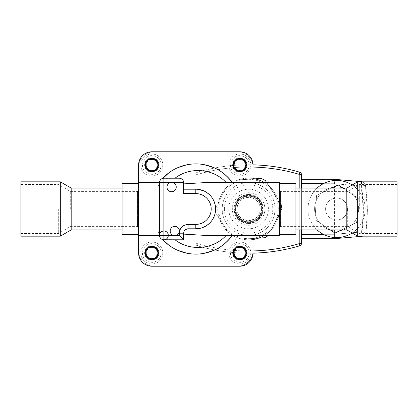 <?xml version="1.0" encoding="UTF-8"?>
<svg xmlns="http://www.w3.org/2000/svg" width="418" height="418" viewBox="0 0 418 418"><rect width="100%" height="100%" fill="white"/><g stroke="black" fill="none" stroke-linecap="round" stroke-linejoin="round"><path stroke-width="0.31" stroke-dasharray="2.09 1.57" d="M71.185 229.9L71.185 188.1M122.098 188.1L122.098 229.9L122.098 188.1M60.328 236.17L60.328 181.83M20.9 236.17L20.9 181.83M20.9 209L20.9 184.469L20.9 209M58.301 209L58.301 233.531L58.301 209M70.302 209L70.302 191.402L70.302 209M137.501 191.402L137.501 226.598L137.501 191.402L70.302 191.402L58.301 184.469L20.9 184.469M346.815 188.1L346.815 229.9M295.902 209L295.902 188.1L295.902 209M357.672 181.83L357.672 236.17M397.1 181.83L397.1 236.17M397.1 209L397.1 233.531L397.1 209M359.699 209L359.699 184.469L359.699 209M347.698 209L347.698 226.598L347.698 209M280.499 226.598L280.499 191.402L280.499 226.598L347.698 226.598L359.699 233.531L397.1 233.531M317.079 188.1A28.602 28.602 0 0 0 317.079 229.9M352.17 232.993A28.602 28.602 0 0 0 352.17 185.007M307.998 209A28.602 28.602 0 0 1 336.6 180.398A28.602 28.602 0 0 1 365.201 209A28.602 28.602 0 0 1 336.6 237.602A28.602 28.602 0 0 1 307.998 209M325.601 209A10.999 10.999 0 0 0 336.6 219.999A10.999 10.999 0 0 0 347.598 209A10.999 10.999 0 0 0 336.6 198.001A10.999 10.999 0 0 0 325.601 209A10.999 10.999 0 0 1 336.6 198.001A10.999 10.999 0 0 1 347.598 209A10.999 10.999 0 0 1 336.6 219.999A10.999 10.999 0 0 1 325.601 209M314.602 209A22.002 22.002 0 0 0 336.6 231.002A22.002 22.002 0 0 0 358.602 209A22.002 22.002 0 0 0 336.6 186.998A22.002 22.002 0 0 0 314.602 209A22.002 22.002 0 0 0 336.6 231.002A22.002 22.002 0 0 0 358.602 209A22.002 22.002 0 0 0 336.6 186.998A22.002 22.002 0 0 0 314.602 209M334.4 183.685L361.502 186.052L365.463 185.383L366.847 197.118L367.391 208.916L367.088 220.73L365.938 232.492L367.401 210.583L365.463 185.383A4.399 4.399 0 0 0 361.502 181.673A4.399 0.381 95 0 1 361.502 186.052C363.848 201.314 364 216.597 361.962 231.906L334.4 234.315L334.4 179.301L301.399 179.301L301.399 234.299L301.399 179.301M222.198 209A26.402 26.402 0 0 0 248.6 235.402A26.402 26.402 0 0 0 275.002 209A26.402 26.402 0 0 0 248.6 182.598A26.402 26.402 0 0 0 222.198 209A26.402 26.402 0 0 1 248.6 182.598A26.402 26.402 0 0 1 275.002 209A26.402 26.402 0 0 1 248.6 235.402A26.402 26.402 0 0 1 222.198 209M301.399 238.699L301.399 234.299L301.399 238.699L334.4 238.699L334.4 234.315M301.399 188.1L301.399 229.9M197.374 245.774A2.2 2.2 0 0 1 195.802 243.663A2.2 2.2 0 0 0 197.374 245.774A180.398 180.398 0 0 0 253 253.146A180.398 180.398 0 0 1 197.374 245.774L198.001 243.663L195.802 243.663L195.802 174.337L195.802 243.663A2.2 2.2 0 0 0 197.374 245.774A180.398 180.398 0 0 0 299.826 245.774A2.2 2.2 0 0 0 301.399 243.663L301.399 174.337A2.2 2.2 0 0 0 299.826 172.226A180.398 180.398 0 0 0 197.374 172.226L198.001 174.337L198.001 243.663L197.374 245.774A180.398 180.398 0 0 0 299.826 245.774L299.199 243.663A178.199 178.199 0 0 1 198.001 243.663A178.199 178.199 0 0 0 253 250.946M268.398 235.402A33.001 33.001 0 0 0 268.826 235.073A33.001 33.001 0 0 1 264.845 237.727L242.346 239.159A30.801 30.801 0 0 1 228.395 232.246L223.876 225.454A29.699 29.699 0 0 0 275.211 222.183A29.699 29.699 0 0 0 246.714 179.359A29.699 29.699 0 0 0 223.876 225.454L215.907 213.483A33.001 33.001 0 0 1 215.599 208.702L225.61 188.508A30.801 30.801 0 0 1 238.568 179.881L261.067 178.444A33.001 33.001 0 0 1 265.357 180.571L277.845 199.334A30.801 30.801 0 0 1 278.832 214.873L281.596 209.298A33.001 33.001 0 0 0 281.533 206.9A33.001 33.001 0 0 1 281.596 209.298L271.59 229.492A30.801 30.801 0 0 1 264.463 235.402L279.402 235.402L279.402 209A30.801 30.801 0 0 1 264.463 235.402L205.039 235.402M301.399 174.337L299.199 174.337L299.826 172.226A180.398 180.398 0 0 0 197.374 172.226A2.2 2.2 0 0 0 195.802 174.337L198.001 174.337A178.199 178.199 0 0 1 299.199 174.337L299.199 243.663L301.399 243.663M197.374 172.226A2.2 2.2 0 0 0 195.802 174.337L198.001 174.337L197.374 172.226A180.398 180.398 0 0 1 253 164.854A180.398 180.398 0 0 0 197.374 172.226A2.2 2.2 0 0 0 195.802 174.337M334.348 180.487L334.207 183.701L323.266 183.701M361.486 181.83L361.115 186.052L334.207 183.701M365.938 232.492A4.399 4.399 0 0 1 362.662 236.17A4.399 4.399 0 0 0 365.938 232.492A4.399 4.399 0 0 1 361.962 236.29A4.399 0.381 85 0 0 361.962 231.906L365.938 232.492L361.58 231.906L362.693 220.458L362.991 208.963L362.463 197.474L361.115 186.052L365.463 185.383A4.399 4.399 0 0 0 362.349 181.83A4.399 4.399 0 0 1 365.463 185.383M361.951 236.17L361.58 231.906L334.207 234.299L334.348 237.513M341.454 229.9L356.643 222.444L358.263 198.367L342.959 188.1M331.746 188.1L316.557 195.556L314.937 219.633L330.241 229.9M358.263 198.367L338.225 184.923L316.557 195.556L314.937 219.633L334.98 233.077L356.643 222.444L358.263 198.367M228.374 182.927A33.001 33.001 0 0 1 232.356 180.273A33.001 33.001 0 0 0 228.374 182.927M254.855 178.841A30.801 30.801 0 0 0 238.568 179.881L254.855 178.841A30.801 30.801 0 0 1 268.805 185.754L266.705 182.598M281.293 204.517A33.001 33.001 0 0 1 281.533 206.9A33.001 33.001 0 0 0 281.293 204.517M236.133 239.556A33.001 33.001 0 0 1 231.844 237.429A33.001 33.001 0 0 0 236.133 239.556M271.59 229.492L278.832 214.873A30.801 30.801 0 0 1 271.59 229.492M242.346 239.159L258.627 238.119A30.801 30.801 0 0 1 242.346 239.159M219.356 218.666L228.395 232.246A30.801 30.801 0 0 1 218.363 203.127L215.599 208.702A33.001 33.001 0 0 0 215.907 213.483L219.356 218.666M225.61 188.508L218.363 203.127A30.801 30.801 0 0 1 225.61 188.508M277.845 199.334L268.805 185.754A30.801 30.801 0 0 1 277.845 199.334M228.798 253A10.999 10.999 0 0 0 245.298 262.525A10.999 10.999 0 0 0 245.298 243.475A10.999 10.999 0 0 0 228.798 253A10.999 10.999 0 0 0 239.801 263.998A10.999 10.999 0 0 0 250.8 253A10.999 10.999 0 0 0 239.801 242.001A10.999 10.999 0 0 0 228.798 253M140.798 165A10.999 10.999 0 0 0 157.299 174.525A10.999 10.999 0 0 0 157.299 155.475A10.999 10.999 0 0 0 140.798 165A10.999 10.999 0 0 0 151.802 175.999A10.999 10.999 0 0 0 162.801 165A10.999 10.999 0 0 0 151.802 154.002A10.999 10.999 0 0 0 140.798 165M154.002 151.802L237.607 151.802A15.398 15.398 0 0 1 253 167.2L253 178.517A30.801 30.801 0 0 0 217.799 209C217.376 225.459 232.142 240.225 248.6 239.801C265.059 240.225 279.825 225.459 279.402 209L279.402 182.598L264.463 182.598A30.801 30.801 0 0 1 279.402 209C279.825 192.541 265.059 177.775 248.6 178.199C232.142 177.775 217.376 192.541 217.799 209A30.801 30.801 0 0 0 253 239.483L253 250.805A15.398 15.398 0 0 1 237.607 266.198A15.398 15.398 0 0 0 253 250.8L253 253A13.198 13.198 0 0 1 239.801 266.198L153.996 266.198A15.398 15.398 0 0 1 138.598 250.8L138.598 167.195A15.398 15.398 0 0 1 154.002 151.802L151.802 151.802A13.198 13.198 0 0 0 138.598 165L138.598 167.195A15.398 15.398 0 0 1 153.996 151.802M140.798 253A10.999 10.999 0 0 0 157.299 262.525A10.999 10.999 0 0 0 157.299 243.475A10.999 10.999 0 0 0 140.798 253A10.999 10.999 0 0 0 151.802 263.998A10.999 10.999 0 0 0 162.801 253A10.999 10.999 0 0 0 151.802 242.001A10.999 10.999 0 0 0 140.798 253M228.798 165A10.999 10.999 0 0 0 250.429 167.843A10.999 10.999 0 0 0 244.002 154.832A10.999 10.999 0 0 0 228.798 165M253 167.2L253 165A13.198 13.198 0 0 0 239.801 151.802L237.607 151.802A15.398 15.398 0 0 1 253 167.195M138.598 250.8L138.598 253A13.198 13.198 0 0 0 151.802 266.198L153.996 266.198A15.398 15.398 0 0 1 138.598 250.805M138.598 234.299L138.598 183.701L138.598 234.299M146.3 165A5.502 5.502 0 0 0 151.802 170.502L154.974 170.502L156.562 167.749A5.502 5.502 0 0 1 151.802 170.502L148.625 170.502L145.448 165L148.625 170.502L154.974 170.502L158.15 165L156.562 162.252A5.502 5.502 0 0 0 146.3 165M156.562 167.749A5.502 5.502 0 0 0 156.562 162.252L154.974 159.498L148.625 159.498L145.448 165L148.625 159.498L154.974 159.498L158.15 165L156.562 167.749M146.3 253A5.502 5.502 0 0 0 151.802 258.502L154.974 258.502L156.562 255.748A5.502 5.502 0 0 1 151.802 258.502L148.625 258.502L145.448 253L148.625 258.502L154.974 258.502L158.15 253L156.562 250.251A5.502 5.502 0 0 0 146.3 253M156.562 255.748A5.502 5.502 0 0 0 156.562 250.251L154.974 247.498L148.625 247.498L145.448 253L148.625 247.498L154.974 247.498L158.15 253L156.562 255.748M234.299 253A5.502 5.502 0 0 0 239.801 258.502L242.973 258.502L244.561 255.748A5.502 5.502 0 0 1 239.801 258.502L236.625 258.502L233.448 253L236.625 258.502L242.973 258.502L246.15 253L244.561 250.251A5.502 5.502 0 0 0 234.299 253M244.561 255.748A5.502 5.502 0 0 0 244.561 250.251L242.973 247.498L236.625 247.498L233.448 253L236.625 247.498L242.973 247.498L246.15 253L244.561 255.748M241.902 159.916A5.502 5.502 0 0 0 234.717 162.9L233.505 165.836L235.439 168.355A5.502 5.502 0 0 1 234.717 162.9L235.93 159.963L242.226 159.133L235.93 159.963L233.505 165.836L237.377 170.868L240.522 170.45A5.502 5.502 0 0 0 241.902 159.916M235.439 168.355A5.502 5.502 0 0 0 240.522 170.45L243.673 170.037L246.097 164.164L242.226 159.133L246.097 164.164L243.673 170.037L237.377 170.868L235.439 168.355M244.002 154.832A10.999 10.999 0 0 0 229.634 160.799A10.999 10.999 0 0 0 235.6 175.168A10.999 10.999 0 0 0 249.964 169.201A10.999 10.999 0 0 0 244.002 154.832M159.519 235.789A4.399 4.399 0 0 0 162.701 239.634A45.102 45.102 0 0 1 159.519 235.789A45.102 45.102 0 0 0 162.701 239.634L183.701 239.801L183.701 233.202M196.836 189.229L183.701 189.202L183.701 182.598M200.708 228.181L201.711 227.899M205.243 226.404L206.837 225.438M209.7 223.102L210.98 221.712M213.964 216.885L214.664 215.019M215.489 211.095L215.573 210.061M214.006 201.215L213.149 199.454M212.145 197.824L209.731 194.929M205.264 191.611L203.55 190.78M188.1 228.798L195.802 228.798M185.785 229.461L184.442 230.757M279.402 183.701L279.402 234.299L279.402 183.701M295.902 183.701L295.902 234.299M264.463 182.598L205.039 182.598M159.519 182.211A4.399 4.399 0 0 1 162.701 178.366L162.701 178.366A45.102 45.102 0 0 0 159.519 182.211A45.102 45.102 0 0 1 162.701 178.366L179.301 178.199M242.32 158.903A6.599 6.599 0 0 0 233.202 165A6.599 6.599 0 0 0 246.176 166.704A6.599 6.599 0 0 0 242.32 158.903A6.599 6.599 0 0 1 238.939 171.542A6.599 6.599 0 0 1 233.422 163.297A6.599 6.599 0 0 1 242.32 158.903A6.599 6.599 0 0 0 233.699 162.482A6.599 6.599 0 0 0 237.278 171.098A6.599 6.599 0 0 0 245.899 167.519A6.599 6.599 0 0 0 242.32 158.903M145.198 165A6.599 6.599 0 0 0 155.099 170.716A6.599 6.599 0 0 0 155.099 159.284A6.599 6.599 0 0 0 145.198 165A6.599 6.599 0 0 1 151.802 158.401A6.599 6.599 0 0 1 158.401 165A6.599 6.599 0 0 1 151.802 171.599A6.599 6.599 0 0 1 145.198 165A6.599 6.599 0 0 0 151.802 171.599A6.599 6.599 0 0 0 158.401 165A6.599 6.599 0 0 0 151.802 158.401A6.599 6.599 0 0 0 145.198 165M159.232 182.598L138.598 182.598M233.202 253A6.599 6.599 0 0 0 243.098 258.716A6.599 6.599 0 0 0 243.098 247.284A6.599 6.599 0 0 0 233.202 253A6.599 6.599 0 0 1 239.801 246.401A6.599 6.599 0 0 1 246.401 253A6.599 6.599 0 0 1 239.801 259.599A6.599 6.599 0 0 1 233.202 253A6.599 6.599 0 0 0 239.801 259.599A6.599 6.599 0 0 0 246.401 253A6.599 6.599 0 0 0 239.801 246.401A6.599 6.599 0 0 0 233.202 253M145.198 253A6.599 6.599 0 0 0 155.099 258.716A6.599 6.599 0 0 0 155.099 247.284A6.599 6.599 0 0 0 145.198 253A6.599 6.599 0 0 1 151.802 246.401A6.599 6.599 0 0 1 158.401 253A6.599 6.599 0 0 1 151.802 259.599A6.599 6.599 0 0 1 145.198 253A6.599 6.599 0 0 0 151.802 259.599A6.599 6.599 0 0 0 158.401 253A6.599 6.599 0 0 0 151.802 246.401A6.599 6.599 0 0 0 145.198 253M138.598 235.402L159.232 235.402M159.498 235.402L159.498 182.598M183.701 193.602L183.701 189.202M122.098 234.299L122.098 183.701M170.633 182.598A4.619 4.619 0 0 0 171.599 191.737A4.619 4.619 0 0 0 172.566 182.598M173.407 235.402A4.619 4.619 0 0 1 174.818 226.378A4.619 4.619 0 0 1 176.229 235.402M261.799 209A13.198 13.198 0 0 1 248.6 222.198A13.198 13.198 0 0 1 235.402 209A13.198 13.198 0 0 1 248.6 195.802A13.198 13.198 0 0 1 261.799 209A13.198 13.198 0 0 0 248.6 195.802A13.198 13.198 0 0 0 235.402 209A13.198 13.198 0 0 0 248.6 222.198A13.198 13.198 0 0 0 261.799 209M261.36 209A12.759 12.759 0 0 0 248.6 196.241A12.759 12.759 0 0 0 235.841 209A12.759 12.759 0 0 0 248.6 221.759A12.759 12.759 0 0 0 261.36 209A12.759 12.759 0 0 0 248.6 196.241A12.759 12.759 0 0 0 235.841 209A12.759 12.759 0 0 0 248.6 221.759A12.759 12.759 0 0 0 261.36 209M248.6 197.39A11.61 11.61 0 0 0 236.99 209A11.61 11.61 0 0 0 248.6 220.61A11.61 11.61 0 0 0 260.21 209A11.61 11.61 0 0 0 248.6 197.39M248.6 223.411A14.411 14.411 0 0 1 236.123 201.795A14.411 14.411 0 0 1 261.078 201.795A14.411 14.411 0 0 1 248.6 223.411A14.411 14.411 0 0 0 263.011 209A14.411 14.411 0 0 0 248.6 194.589A14.411 14.411 0 0 0 234.19 209A14.411 14.411 0 0 0 248.6 223.411M247.566 192.755A16.281 16.281 0 0 1 264.845 207.965A16.281 16.281 0 0 1 249.635 225.245A16.281 16.281 0 0 1 232.351 210.035A16.281 16.281 0 0 1 247.566 192.755A16.281 16.281 0 0 1 264.845 207.965A16.281 16.281 0 0 1 249.635 225.245A16.281 16.281 0 0 1 232.351 210.035A16.281 16.281 0 0 1 247.566 192.755M228.798 209A19.798 19.798 0 0 0 248.6 228.798A19.798 19.798 0 0 0 268.398 209A19.798 19.798 0 0 0 248.6 189.202A19.798 19.798 0 0 0 228.798 209A19.798 19.798 0 0 0 248.6 228.798A19.798 19.798 0 0 0 268.398 209A19.798 19.798 0 0 0 248.6 189.202A19.798 19.798 0 0 0 228.798 209M248.6 221.833A12.833 12.833 0 0 0 261.433 209A12.833 12.833 0 0 0 248.6 196.167A12.833 12.833 0 0 0 235.768 209A12.833 12.833 0 0 0 248.6 221.833M234.08 209A14.52 14.52 0 0 0 248.6 223.52A14.52 14.52 0 0 0 263.121 209A14.52 14.52 0 0 0 248.6 194.48A14.52 14.52 0 0 0 234.08 209A14.52 14.52 0 0 1 248.6 194.48A14.52 14.52 0 0 1 263.121 209A14.52 14.52 0 0 1 248.6 223.52A14.52 14.52 0 0 1 234.08 209M248.6 222.972A13.972 13.972 0 0 0 262.572 209A13.972 13.972 0 0 0 248.6 195.028A13.972 13.972 0 0 0 234.629 209A13.972 13.972 0 0 0 248.6 222.972A13.972 13.972 0 0 0 262.572 209A13.972 13.972 0 0 0 248.6 195.028A13.972 13.972 0 0 0 234.629 209A13.972 13.972 0 0 0 248.6 222.972A13.972 13.972 0 0 0 262.572 209A13.972 13.972 0 0 0 248.6 195.028A13.972 13.972 0 0 0 234.629 209A13.972 13.972 0 0 0 248.6 222.972M232.648 165A7.148 7.148 0 0 0 243.375 171.192A7.148 7.148 0 0 0 243.375 158.809A7.148 7.148 0 0 0 232.648 165A7.148 7.148 0 0 0 243.375 171.192A7.148 7.148 0 0 0 243.375 158.809A7.148 7.148 0 0 0 232.648 165M232.648 253A7.148 7.148 0 0 0 243.375 259.191A7.148 7.148 0 0 0 243.375 246.808A7.148 7.148 0 0 0 232.648 253A7.148 7.148 0 0 0 243.375 259.191A7.148 7.148 0 0 0 243.375 246.808A7.148 7.148 0 0 0 232.648 253M144.649 253A7.148 7.148 0 0 0 155.376 259.191A7.148 7.148 0 0 0 155.376 246.808A7.148 7.148 0 0 0 144.649 253A7.148 7.148 0 0 0 155.376 259.191A7.148 7.148 0 0 0 155.376 246.808A7.148 7.148 0 0 0 144.649 253M144.649 165A7.148 7.148 0 0 0 155.376 171.192A7.148 7.148 0 0 0 155.376 158.809A7.148 7.148 0 0 0 144.649 165A7.148 7.148 0 0 0 155.376 171.192A7.148 7.148 0 0 0 155.376 158.809A7.148 7.148 0 0 0 144.649 165M224.398 209A24.202 24.202 0 0 1 248.6 184.798A24.202 24.202 0 0 1 272.802 209A24.202 24.202 0 0 1 248.6 233.202A24.202 24.202 0 0 1 224.398 209M323.266 234.299L334.207 234.299M299.199 229.9L299.199 188.1M253 167.054A178.199 178.199 0 0 0 198.001 174.337L198.001 243.663L195.802 243.663M334.4 234.299L301.399 234.299M301.399 183.701L334.4 183.701M161.149 165A9.348 9.348 0 0 0 151.802 155.648A9.348 9.348 0 0 0 142.449 165A9.348 9.348 0 0 0 151.802 174.348A9.348 9.348 0 0 0 161.149 165M161.149 253A9.348 9.348 0 0 0 151.802 243.652A9.348 9.348 0 0 0 142.449 253A9.348 9.348 0 0 0 151.802 262.352A9.348 9.348 0 0 0 161.149 253M249.149 253A9.348 9.348 0 0 0 239.801 243.652A9.348 9.348 0 0 0 230.449 253A9.348 9.348 0 0 0 239.801 262.352A9.348 9.348 0 0 0 249.149 253M236.227 173.642A9.348 9.348 0 0 0 248.444 168.569A9.348 9.348 0 0 0 243.37 156.358A9.348 9.348 0 0 0 231.159 161.432A9.348 9.348 0 0 0 236.227 173.642M248.6 222.627A13.627 13.627 0 0 0 262.222 209A13.627 13.627 0 0 0 248.6 195.373A13.627 13.627 0 0 0 234.973 209A13.627 13.627 0 0 0 248.6 222.627M20.9 233.531L58.301 233.531L70.302 226.598L137.501 226.598M397.1 184.469L359.699 184.469L347.698 191.402L280.499 191.402M260.148 209C260.409 201.732 252.702 195.755 245.727 197.813C238.626 199.37 234.749 208.321 238.479 214.565C242.78 224.759 261.015 220.667 260.148 209M248.6 221.759C240.575 222.047 233.965 213.53 236.243 205.828C237.957 197.98 247.853 193.701 254.745 197.819C261.919 201.434 263.606 212.078 257.901 217.736C255.356 220.359 252.253 221.702 248.6 221.759"/><path stroke-width="0.63" d="M122.098 188.1L71.185 188.1L71.185 229.9L122.098 229.9M71.185 188.1L60.328 181.83L60.328 236.17L71.185 229.9M60.328 181.83L20.9 181.83L20.9 236.17L60.328 236.17M295.902 229.9L346.815 229.9L346.815 188.1L295.902 188.1M346.815 229.9L357.672 236.17L357.672 181.83L346.815 188.1M357.672 236.17L397.1 236.17L397.1 181.83L357.672 181.83M317.079 229.9A28.602 28.602 0 0 0 352.17 232.993M352.17 185.007A28.602 28.602 0 0 0 317.079 188.1M361.962 236.29L334.4 238.699L361.962 236.29A4.399 4.399 0 0 0 362.662 236.17A4.399 4.399 0 0 1 361.962 236.29L361.951 236.17M301.399 179.301L334.4 179.301L361.502 181.673L334.4 179.301L334.348 180.487M299.199 188.1L299.199 174.337L301.399 174.337L301.399 188.1M301.399 229.9L301.399 243.663A2.2 2.2 0 0 1 299.826 245.774A180.398 180.398 0 0 1 253 253.146A180.398 180.398 0 0 0 299.826 245.774A2.2 2.2 0 0 0 301.399 243.663L299.199 243.663L299.826 245.774M299.826 172.226A180.398 180.398 0 0 0 253 164.854A180.398 180.398 0 0 1 299.826 172.226A2.2 2.2 0 0 1 301.399 174.337A2.2 2.2 0 0 0 299.826 172.226L299.199 174.337A178.199 178.199 0 0 0 253 167.054M334.348 237.513L334.4 238.699L301.399 238.699M361.502 181.673A4.399 4.399 0 0 1 362.349 181.83A4.399 4.399 0 0 0 361.502 181.673L361.486 181.83M330.241 229.9L334.98 233.077L341.454 229.9M342.959 188.1L338.225 184.923L331.746 188.1M266.705 182.598L265.357 180.571A33.001 33.001 0 0 0 261.067 178.444L254.855 178.841M159.232 182.598L159.519 182.211A45.102 45.102 0 0 0 159.232 182.598L138.598 182.598L138.598 253A13.198 13.198 0 0 0 151.802 266.198L239.801 266.198A13.198 13.198 0 0 0 253 253L253 239.483C257.091 238.887 260.916 237.523 264.463 235.402A30.801 30.801 0 0 1 258.941 238.014M258.935 238.014A30.801 30.801 0 0 1 258.627 238.119L264.845 237.727A33.001 33.001 0 0 0 268.398 235.402M138.598 182.598L138.598 165A13.198 13.198 0 0 1 151.802 151.802L239.801 151.802A13.198 13.198 0 0 1 253 165L253 178.517A30.801 30.801 0 0 1 264.463 182.598M183.701 234.117L205.039 235.402L279.402 235.402L279.402 182.598L205.039 182.598L183.701 183.883M183.701 189.202L195.802 189.202A19.798 19.798 0 0 1 215.599 209A19.798 19.798 0 0 1 195.802 228.798L200.708 228.181M201.711 227.899L205.243 226.404M206.837 225.438L209.7 223.102M210.98 221.712L212.072 220.276M212.114 220.218L213.964 216.885M214.664 215.019L215.171 213.091M215.176 213.086L215.489 211.095M215.573 210.061L215.197 205.013L214.006 201.215M213.149 199.454L212.145 197.824M209.731 194.929L206.868 192.583M206.863 192.578L205.264 191.611M203.55 190.78L197.845 189.307M197.829 189.307L196.836 189.229M159.519 182.211L159.498 182.598L170.633 182.598A4.619 4.619 0 0 0 171.599 191.737A4.619 4.619 0 0 0 172.566 182.598A4.619 4.619 0 0 0 170.633 182.598L183.701 182.598C183.418 179.949 181.955 178.481 179.301 178.199C181.955 178.481 183.418 179.949 183.701 182.598L183.701 193.602L195.802 193.602L195.802 189.202A19.798 19.798 0 0 1 215.599 209A19.798 19.798 0 0 1 195.802 228.798L188.1 228.798L185.785 229.461M184.442 230.757L184.087 231.4M184.072 231.431L183.701 233.202L183.701 239.801L163.898 239.801A4.399 4.399 0 0 1 159.498 235.402L159.498 182.598A4.399 4.399 0 0 1 163.898 178.199L179.301 178.199M279.402 183.701L295.902 183.701L295.902 234.299L279.402 234.299M195.802 163.898A45.102 45.102 0 0 0 162.701 178.366C166.782 173.904 171.793 170.34 177.739 167.675L186.674 164.833C188.67 164.321 191.716 164.013 195.802 163.898C198.837 163.903 201.675 164.175 204.313 164.713L213.577 167.55C220.302 170.157 226.566 175.173 232.366 182.598A45.102 45.102 0 0 0 195.802 163.898M168.705 172.947L163.046 178.282M195.802 254.102A45.102 45.102 0 0 0 232.366 235.402C226.566 242.827 220.302 247.843 213.577 250.45L204.313 253.287C201.675 253.825 198.837 254.097 195.802 254.102C191.716 253.987 188.67 253.679 186.674 253.167L177.739 250.325C171.793 247.66 166.782 244.096 162.701 239.634A45.102 45.102 0 0 0 195.802 254.102M159.519 235.789L159.232 235.402A45.102 45.102 0 0 0 159.519 235.789L159.498 235.402A4.399 4.399 0 0 0 163.898 239.801L163.898 235.402L159.498 235.402M158.218 184.066C157.67 184.85 158.098 185.754 159.498 186.783M159.498 231.217C158.098 232.241 157.67 233.145 158.218 233.934M183.701 239.801L179.301 235.402L173.407 235.402A4.619 4.619 0 0 0 179.385 230.287A4.619 4.619 0 0 0 170.251 230.287A4.619 4.619 0 0 0 173.407 235.402L163.898 235.402L163.898 178.199A4.399 4.399 0 0 0 159.498 182.598L159.498 182.598M188.1 228.798A4.399 4.399 0 0 0 183.701 233.202A4.399 4.399 0 0 1 188.1 228.798L188.1 224.398C182.755 224.921 179.824 227.857 179.301 233.202L179.301 235.402M138.598 183.701L122.098 183.701L122.098 234.299L138.598 234.299M138.598 235.402L159.232 235.402M145.751 165A6.051 6.051 0 0 1 151.802 158.95A6.051 6.051 0 0 1 157.852 165A6.051 6.051 0 0 1 151.802 171.051A6.051 6.051 0 0 1 145.751 165M158.401 165A6.599 6.599 0 0 1 151.802 171.599A6.599 6.599 0 0 1 145.198 165A6.599 6.599 0 0 1 151.802 158.401A6.599 6.599 0 0 1 158.401 165M145.751 253A6.051 6.051 0 0 1 151.802 246.949A6.051 6.051 0 0 1 157.852 253A6.051 6.051 0 0 1 151.802 259.05A6.051 6.051 0 0 1 145.751 253M158.401 253A6.599 6.599 0 0 1 151.802 259.599A6.599 6.599 0 0 1 145.198 253A6.599 6.599 0 0 1 151.802 246.401A6.599 6.599 0 0 1 158.401 253M233.751 253A6.051 6.051 0 0 1 239.801 246.949A6.051 6.051 0 0 1 245.852 253A6.051 6.051 0 0 1 239.801 259.05A6.051 6.051 0 0 1 233.751 253M246.401 253A6.599 6.599 0 0 1 239.801 259.599A6.599 6.599 0 0 1 233.202 253A6.599 6.599 0 0 1 239.801 246.401A6.599 6.599 0 0 1 246.401 253M242.111 159.41A6.051 6.051 0 0 1 245.392 167.31A6.051 6.051 0 0 1 237.492 170.591A6.051 6.051 0 0 1 234.211 162.691A6.051 6.051 0 0 1 242.111 159.41M237.278 171.098A6.599 6.599 0 0 1 233.699 162.482A6.599 6.599 0 0 1 242.32 158.903A6.599 6.599 0 0 1 245.899 167.519A6.599 6.599 0 0 1 237.278 171.098M323.266 183.701L301.399 183.701M301.399 234.299L323.266 234.299M253 250.946A178.199 178.199 0 0 0 299.199 243.663L299.199 229.9M175.048 178.199C190.012 166.463 213.436 168.48 226.175 182.598M226.175 235.402C213.436 249.52 190.012 251.537 175.048 239.801M183.701 233.202L179.301 233.202M195.802 193.602A15.398 15.398 0 0 1 211.2 209A15.398 15.398 0 0 1 195.802 224.398L188.1 224.398M195.802 224.398L195.802 228.798M162.701 239.634L168.705 245.052M163.898 239.801A4.399 4.399 0 0 0 167.712 233.202A4.399 4.399 0 0 0 160.089 233.202A4.399 4.399 0 0 0 163.898 239.801L163.898 239.801"/></g></svg>
